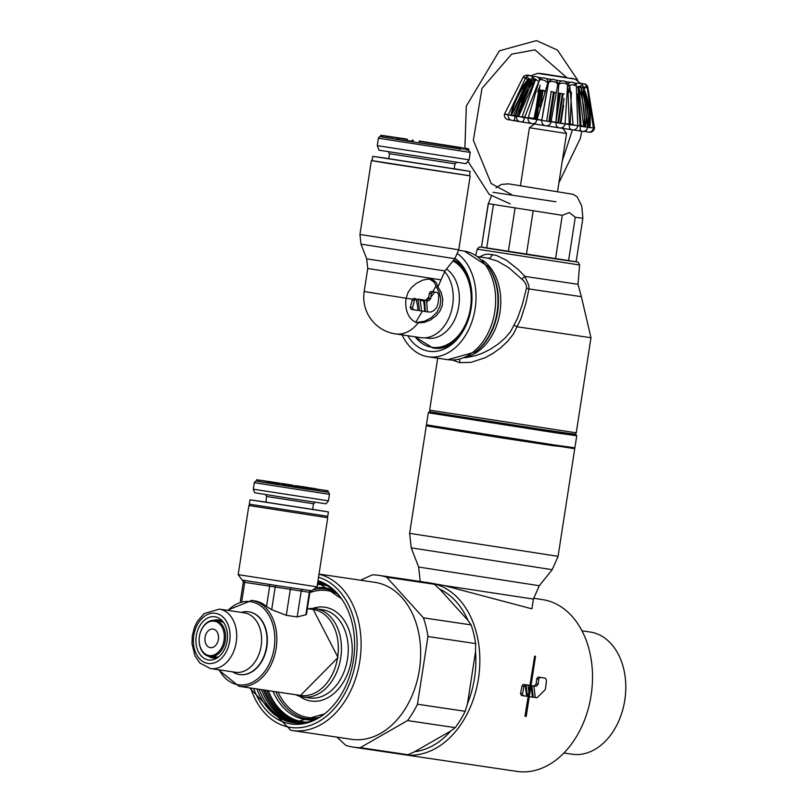 <?xml version="1.0" encoding="UTF-8"?>
<svg xmlns="http://www.w3.org/2000/svg" width="812" height="812" viewBox="0 0 812 812"><rect width="100%" height="100%" fill="white"/><g stroke="black" fill="none" stroke-linecap="round" stroke-linejoin="round"><path stroke-width="1.22" d="M388.938 158.614L372.749 156.34L372.069 160.695L386.786 163.202L469.488 175.778L470.168 171.423L454.202 168.713M372.749 156.34L470.168 171.423M388.948 158.736L454.182 168.835M453.796 259.952A45.533 32.642 98.4 0 1 464.088 268.082M452.913 343.425A45.533 32.642 98.4 0 1 434.126 348.175A45.533 32.642 98.4 0 1 433.831 348.125M455.045 258.389A49.329 35.363 98.4 0 1 462.85 266.265A49.329 35.363 98.4 0 1 451.218 344.806A49.329 35.363 98.4 0 1 428.726 351.21A49.329 35.363 98.4 0 1 407.766 335.721M457.674 253.76A54.922 39.372 98.4 0 1 473.112 317.979A54.922 39.372 98.4 0 1 428.218 356.793A54.922 39.372 98.4 0 1 427.863 356.732A54.922 39.372 98.4 0 1 402.102 334.889M464.951 357.777L474.99 355.869L482.46 353.19L490.093 349.404L497.929 344.258L505.125 337.995L510.555 331.621L517.356 318.639L522.248 304.865L526.602 287.874L526.115 284.525L523.608 280.729L508.87 267.757L497.614 261.17L487.596 258.104M452.355 360.051L459.734 362.649L471.051 362.355L485.028 357.767L492.813 353.514L500.639 347.891L507.754 341.172L513.428 333.986L520.807 319.096L525.851 303.363L528.977 288.94L528.856 285.398L524.867 276.405L518.432 269.706L506.647 260.388L496.568 255.465L488.032 254.095L484.216 254.684L479.679 256.927M521.994 278.983L524.867 276.405L578.002 284.291L581.362 296.674L528.977 288.94A4.689 3.248 10.9 0 1 526.602 287.874M534.54 124.003L529.424 127.748L566.543 133.493L557.539 191.642M540.153 119.861L538.498 119.597M544.517 91.665L544.619 90.995L543.086 90.254L538.833 90.02L534.377 119.029L538.863 90.03M544.619 90.995L545.339 90.619M550.881 91.492L556.129 92.791M557.763 104.86L559.549 93.319L558.311 93.126M559.549 93.319L564.259 94.03M534.377 119.029L534.925 119.131L539.412 90.132M534.469 119.049L538.955 90.051M534.925 119.131L536.103 119.334L540.589 90.335M535.209 119.181L539.696 90.183M536.103 119.334L537.879 119.506M539.807 107.082L542.355 90.629M536.559 119.405L541.056 90.416M541.279 101.632L542.974 90.731M540.132 119.983L540.904 119.973M548.892 121.323L553.378 92.365M546.689 120.927L551.165 92.02M549.754 121.495L552.048 121.709M549.815 121.506L554.302 92.507M552.028 121.851L555.083 122.176M555.063 122.307L557.844 122.734L562.33 93.735M555.905 122.439L558.889 83.078A4.689 3.806 -148.2 0 0 558.412 84.874A4.689 2.426 -1.1 0 1 564.33 83.23A4.689 2.426 -1.1 0 1 567.568 85.463A4.689 4.689 0 0 0 558.889 83.078M555.997 121.912L560.402 93.441M560.27 123.038L564.086 98.404M558.605 122.825L563.081 93.847M560.889 123.119L563.65 105.296M537.869 119.618L538.488 119.719M425.194 337.833L427.498 338.178A36.611 26.248 -81.6 0 0 458.78 306.124A36.611 26.248 -81.6 0 0 446.498 269.026M437.942 286.9L441.099 292.31L442.773 299.049L442.235 305.566L440.145 310.732L436.521 315.482L430.451 320.019L424.087 322.465L418.221 322.831A22.533 15.712 -80.9 0 1 418.078 322.811A22.533 15.712 -80.9 0 1 406.122 298.258L408.131 292.29L411.582 287.478L416.414 283.337L422.636 280.17L428.147 279.044L433.161 279.947L436.206 282.515L437.942 286.9L444.956 270.954L366.689 258.835L360.985 244.148L359.939 234.485L458.75 249.781L454.821 258.673L360.985 244.148M469.498 175.727L372.079 160.644M444.54 271.492A37.088 26.583 98.4 0 1 450.843 312.904A37.088 26.583 98.4 0 1 423.407 337.883L422.433 337.741A37.088 26.583 98.4 0 1 419.987 337.538A37.088 26.583 98.4 0 1 419.753 337.498M429.619 279.064L434.105 282.15L439.485 293.152L440.835 299.861L439.942 306.297L436.836 312.336L431.436 317.614L424.666 321.187L416.83 322.526M425.884 300.247L428.797 296.918A34.266 24.563 -81.6 0 1 428.706 298.288L426.828 300.389L424.443 300.034L424.615 301.039A34.266 22.168 64.8 0 1 424.838 302.5L425.234 311.524L427.315 311.859L426.828 302.815A37.088 26.583 -81.6 0 0 427.061 301.435L427.873 300.572L426.442 300.359L426.604 301.364A37.078 23.995 64.8 0 1 426.828 302.815M428.797 296.918L429.375 293.173L430.736 291.467L432.664 291.752L435.719 286.545M410.141 307.362L412.415 307.728L413.612 309.808L411.339 309.443L410.141 307.362A30.805 22.076 -81.6 0 0 412.12 299.993L412.455 299.212L406.132 298.237M412.455 299.212L413.744 298.42L415.906 298.765L416.191 299.801L414.648 299.557L415.906 298.765M417.662 299.019L423.326 299.892L417.662 299.019L417.916 300.034A33.262 21.518 64.8 0 1 419.205 310.631L424.463 311.443A36.824 23.832 -115.2 0 0 423.539 300.907L419.987 300.369A36.154 23.396 64.8 0 1 421.306 310.966M424.443 300.034L426.442 300.359M412.415 307.728A33.911 24.309 -81.6 0 0 414.323 300.338L414.648 299.557M413.612 309.808L417.916 310.458A35.089 22.706 -115.2 0 0 416.191 299.801L417.916 300.034M430.807 297.243L431.385 293.497L432.766 291.792L434.755 292.087L430.807 297.243A37.088 26.583 -81.6 0 1 430.705 298.613L428.827 300.704L427.873 300.572M419.733 299.354L419.987 300.369M423.326 299.892L423.539 300.907M415.663 322.415L422.382 311.097M435.262 292.127L432.664 291.752M434.755 292.087L437.323 292.462L438.673 294.563A37.088 26.583 -81.6 0 1 437.932 303.952L436.714 307.383L434.014 310.519L430.756 312.062L427.315 311.859M388.958 158.959L388.897 157.893L389.07 158.979M419.114 141.389L460.211 147.398L419.175 141.004M425.234 142.333L460.82 147.794L425.234 142.333M460.617 149.063L419.043 142.882L419.256 141.491M382.696 137.015L380.523 136.649L380.737 135.259L392.166 137.035L380.737 135.259M377.255 145.642L379.021 150.19L466.047 163.659L469.103 159.852L377.255 145.642L378.402 138.213L470.26 152.433L468.595 150.25L468.808 148.88L455.806 146.86L468.808 148.88M459.348 147.591L459.135 148.992L460.607 149.185L460.82 147.794M380.848 135.289L380.635 136.68L398.276 139.623L407.086 140.923L407.309 139.532L397.291 138.04L407.309 139.532M387.091 137.807L397.098 139.329M412.384 139.918L412.171 141.308L413.196 141.491M413.338 140.537L413.125 141.927L419.043 142.882L398.459 139.644M389.324 136.487L383.64 135.624L389.324 136.487M393.15 137.238L382.909 135.675L393.14 137.289M390.511 136.741L386.37 136.101L390.511 136.741M389.07 136.477L397.545 137.756L389.07 136.477M400.022 138.111L388.512 136.294L399.981 138.355M400.59 138.111L407.167 139.156L400.59 138.131M463.205 147.987L467.438 148.667L463.195 148.028M398.276 139.623L398.489 138.223M397.078 139.431L397.291 138.04M386.847 137.766L387.07 136.375M382.685 137.066L382.909 135.675M381.569 136.842L381.792 135.452M380.97 136.741L381.183 135.35M468.351 150.24L468.565 148.85M467.55 150.129L467.763 148.738M466.464 149.966L466.677 148.576M465.093 149.753L465.306 148.363M463.165 149.459L463.378 148.068M461.236 149.164L461.449 147.774M491.412 196.037L488.367 203.66L562.269 215.322L569.354 212.571L575.282 217.251L582.864 218.266L576.124 261.809L568.542 260.804L575.282 217.251M488.225 203.609L481.486 247.163L488.367 203.66M515.082 208.045L508.342 251.588L486.682 248.107L493.432 204.553M508.342 251.588L526.42 254.42L533.159 210.876M526.42 254.42L555.53 258.876L562.269 215.322M486.682 248.107L481.628 247.203M555.53 258.876L568.542 260.804M581.067 126.083L578.103 87.808M580.387 87.006A4.689 1.137 -21.4 0 0 578.743 87.726L583.716 126.631M578.479 87.869L578.083 86.63M587.726 127.362L588.162 117.182M586.467 98.962L589.339 127.474A77.993 77.587 102.3 0 0 585.787 95.745M584.752 91.675L589.644 127.626M582.712 87.26A4.689 1.411 -19.2 0 1 581.26 88.305L585.361 127.048M581.016 88.447L579.859 86.123M576.307 83.859L575.738 84.407M578.53 125.728L580.174 125.972L577.718 93.928M574.642 85.808L573.871 84.702M568.765 83.291L567.821 86.488L569.253 124.337L564.939 123.688M541.787 120.389A77.993 5.714 -81.2 0 1 548.435 83.321A4.689 2.517 11.5 0 1 548.465 83.108A4.689 2.517 11.5 0 1 553.165 81.504A4.689 2.517 11.5 0 1 557.692 84.763L551.094 121.567L555.936 122.307M557.682 84.935L557.753 84.316M547.816 83.403L547.795 80.652A4.689 4.689 0 0 0 539.198 80.672A4.689 2.294 23.6 0 1 542.284 79.809A4.689 2.294 23.6 0 1 547.724 83.21L537.128 119.384L541.827 120.125M538.265 82.854L524.653 117.415L528.571 118.034M539.544 80.012L539.056 78.378M575.982 125.403L569.212 124.652L569.598 128.316A4.689 4.689 0 0 0 577.789 125.779L578.154 125.982M564.898 123.982L555.895 122.622L556.23 125.383A4.689 4.689 0 0 0 565.081 123.942L567.568 85.463M550.851 122.653L551.043 121.871L541.766 120.399A4.689 4.689 0 0 0 545.684 125.779A4.689 4.689 0 0 0 550.851 122.653M535.636 122.693L537.067 119.699L528.125 118.166A4.689 4.689 0 0 0 535.646 122.693M539.107 78.439L539.016 78.317A4.689 4.689 0 0 0 531.403 78.693L516.483 116.238A4.689 4.689 0 0 0 523.283 121.292L524.593 117.73L518.289 116.451M514.321 120.135L515.102 116.187L508.261 114.827A4.689 4.689 0 0 0 514.696 120.115M513.458 115.832L511.215 115.345A77.993 75.607 97.4 0 1 528.774 80.033A4.689 0.954 132.6 0 0 529.637 78.977M522.086 117.06L518.675 116.522M529.201 78.662L527.78 80.175L511.073 115.517M524.044 92.304L515.163 115.883L517.954 116.654M586.589 129.676L585.888 131.168M579.809 130.164A4.689 4.689 0 0 0 587.634 127.169L580.133 126.286L580.428 130.397M534.012 118.735L535.981 108.392M575.809 84.519A4.689 2.233 -119.1 0 1 576.368 83.819L576.246 83.89M576.621 87.239A4.689 1.411 -19.2 0 1 582.265 85.92A4.689 1.411 -19.2 0 1 583.087 86.376A4.689 4.689 0 0 0 576.368 83.819M525.049 78.459L523.385 76.724L525.303 78.145M533.048 77.15L532.865 76.947A4.689 4.689 0 0 0 525.932 77.353A4.689 1.086 38.9 0 1 526.46 77.252A4.689 1.086 38.9 0 1 530.693 79.82M531.403 78.693A4.689 1.797 33 0 1 533.017 78.328A4.689 1.797 33 0 1 538.671 81.779L538.701 81.819M576.276 125.454L577.789 125.779L576.358 85.94A4.689 2.04 -11.8 0 0 574.429 84.763A4.689 2.04 -11.8 0 0 568.004 86.336A4.689 3.218 -128.8 0 1 568.826 83.25L568.704 83.342M583.392 83.849A4.689 4.689 0 0 1 587.726 86.64L587.705 86.63M583.473 87.534A4.689 0.599 -23.2 0 1 586.873 86.569A4.689 0.599 -23.2 0 1 587.015 86.64A4.689 4.689 0 0 0 581.27 84.022M586.974 86.803A4.689 0.599 -23.2 0 1 583.848 88.64L583.838 88.65A4.689 0.985 -114.8 0 0 583.818 88.579M571.404 92.05L570.217 124.358M566.918 77.566L541.848 73.618L566.918 77.566M534.357 78.713L532.185 80.916L518.005 116.339M529.871 79.16L511.53 115.081M530.094 79.322L513.529 115.365L515.204 115.68M535.453 79.221L518.756 116.126M536.133 79.617L534.935 81.109L522.146 116.623M537.676 91.797L539.706 87.452M518.695 116.441L518.482 116.39A77.993 64.503 98.3 0 1 534.296 80.835A4.689 2.203 137 0 0 535.25 79.119M534.499 81.038L534.296 80.835A4.689 1.451 37 0 0 533.139 79.738M529.008 80.246L528.774 80.033A4.689 0.65 40.9 0 0 528.287 79.586M510.88 115.294A77.993 70.218 -80.5 0 1 527.567 79.962A4.689 1.736 134.4 0 1 528.967 78.5M527.78 80.175L527.567 79.962A4.689 1.086 38.9 0 1 525.943 77.901M521.598 102.342A77.993 54.374 -80.9 0 1 532.022 80.713A4.689 2.842 141.4 0 1 534.123 78.622M532.185 80.916L532.022 80.713A4.689 1.797 33 0 1 531.748 80.337M578.357 86.539A4.689 1.695 -117 0 0 578.743 87.726A77.993 70.218 99.5 0 1 583.97 126.55L583.726 126.53M574.135 84.722A4.689 3.218 -128.8 0 1 574.531 85.24M557.742 84.407L557.753 84.225A4.689 3.948 -177.7 0 1 557.692 84.763M547.795 80.652A4.689 3.613 156.2 0 1 547.724 83.21M539.016 78.317A4.689 2.842 141.4 0 1 539.28 80.489M565.071 123.921L570.755 124.774M575.881 125.373L569.253 124.287M534.367 118.856L530.906 118.339M524.978 117.466L520.685 116.887M522.116 117.182L528.125 118.176M536.123 119.455L541.908 120.359M550.729 121.729L556.585 122.632M580.123 86.062A4.689 2.233 -119.1 0 1 581.26 88.305A77.993 64.503 -81.7 0 1 585.604 126.855M266.184 502.415L266.163 499.745L266.092 502.1L249.994 499.806L249.325 504.171L327.723 516.31L328.393 511.946L312.65 509.307M249.994 499.806L328.393 511.946M265.798 502.161L312.64 509.408M272.812 482.308L256.663 479.75L272.802 482.358M328.454 500.842L253.303 489.21L254.308 482.714L329.459 494.346L328.454 500.842L326.079 503.795L290.838 498.568L254.674 492.742L253.303 489.21M312.559 488.448L328.109 490.813L312.559 488.448M309.098 489.403L327.886 492.194L329.012 492.813L329.459 494.346M326.302 490.6L326.089 491.991L258.551 481.546L256.45 481.14L256.663 479.75L256.45 481.14M283.134 485.15L279.023 484.531L282.373 485.028L282.596 483.637L268.224 481.374L282.596 483.637M282.15 484.916L283.134 485.119M296.796 487.251L298.349 487.484L296.796 487.251M293.579 486.753L291.122 486.368L292.655 486.611L292.868 485.211L282.363 483.526L292.868 485.211M293.731 485.718L296.969 486.124L293.731 485.718L293.518 487.109L305.677 488.976L307.728 489.271L307.941 487.88L298.522 486.368L307.941 487.88M307.738 489.22L309.098 489.423L309.311 488.022L307.992 487.809L318.598 489.484L309.311 488.022M258.764 480.156L258.551 481.546L268.092 483.079M268.305 481.719L279.206 483.353L267.412 481.546L270.163 481.993L268.305 481.719L268.082 483.11L275.359 484.206M278.455 484.662L279.206 483.353M275.562 482.876L275.349 484.267L277.308 484.571L278.445 484.734L278.658 483.343L275.562 482.876L278.658 483.343M290.219 486.52L291.082 486.642L291.295 485.251L285.56 484.358L288.179 484.815L283.297 484.074L283.083 485.464M283.215 485.474L290.209 486.55L290.432 485.16L286.301 484.5L291.295 485.251M316.457 488.834L305.15 487.149L316.447 488.895M307.139 487.657L295.335 485.596L307.18 487.383M259.627 480.115L275.786 482.622L259.617 480.176M282.363 483.526L282.647 485.028M301.942 486.55L304.723 486.997L301.932 486.581M310.164 487.941L310.732 488.215M324.374 490.184L323.724 490.022M270.234 481.983L275.593 482.795L270.234 481.983M283.429 484.084L290.432 485.16M286.352 484.551L285.621 484.429M297.598 487.383L297.821 485.992M267.199 482.937L267.412 481.546M273.715 483.972L273.928 482.582M272.193 483.739L272.406 482.348M271.462 483.627L271.675 482.237M269.604 483.353L269.817 481.963M277.308 484.571L277.521 483.181M285.733 485.901L285.925 484.459M290.686 486.591L290.899 485.2M295.436 487.403L295.649 486.012M298.522 486.368L298.308 487.768L296.756 487.515L296.969 486.124M301.09 486.814L300.856 488.205M298.857 487.87L299.08 486.469M300.673 488.174L300.897 486.784M318.385 490.874L318.598 489.484M313.615 490.174L313.828 488.773M311.057 489.737L311.28 488.347M208.379 659.953A21.843 15.661 -81.6 0 0 216.337 658.43A21.843 15.661 -81.6 0 0 227.177 640.861A21.843 15.661 -81.6 0 0 221.96 620.51A21.843 15.661 -81.6 0 0 196.26 635.877A21.843 15.661 -81.6 0 0 208.379 659.953M295.598 694.696A44.599 31.972 -81.6 0 0 302.632 696.929A44.599 31.972 -81.6 0 0 340.735 657.893A44.599 31.972 -81.6 0 0 315.706 608.696A44.599 31.972 -81.6 0 0 308.327 608.797M324.394 584.64A69.893 50.111 -81.6 0 0 323.044 584.315A69.893 50.111 -81.6 0 0 317.553 583.513M264.935 690.149A69.893 50.111 -81.6 0 0 302.582 722.396A69.893 50.111 -81.6 0 0 303.962 722.467M263.392 689.926A70.888 50.811 -81.6 0 0 296.918 722.589M232.476 671.818L233.44 672.377A31.688 22.716 -81.6 0 0 239.246 674.478A31.688 22.716 -81.6 0 0 239.449 674.508A31.688 22.716 -81.6 0 0 266.549 646.636A31.688 22.716 -81.6 0 0 248.949 611.852A31.688 22.716 -81.6 0 0 248.746 611.822A31.688 22.716 -81.6 0 0 242.372 612.116L241.286 612.38M239.611 674.539A31.688 22.716 -81.6 0 0 239.773 674.559A31.688 22.716 -81.6 0 0 266.874 646.687A31.688 22.716 -81.6 0 0 249.274 611.903A31.688 22.716 -81.6 0 0 249.071 611.872A31.688 22.716 -81.6 0 0 248.908 611.852M235.277 672.234A30.044 21.538 -81.6 0 0 235.46 672.265A30.044 21.538 -81.6 0 0 261.149 645.834A30.044 21.538 -81.6 0 0 244.463 612.847A30.044 21.538 -81.6 0 0 244.27 612.827A30.044 21.538 -81.6 0 0 244.087 612.796M210.288 647.651A9.389 6.729 98.4 0 1 205.081 637.298A9.389 6.729 98.4 0 1 213.16 629.087A9.389 6.729 98.4 0 1 218.367 639.44A9.389 6.729 98.4 0 1 210.288 647.651M224.021 640.353A17.367 12.454 -81.6 0 0 214.378 621.2A17.367 12.454 -81.6 0 0 199.427 636.385A17.367 12.454 -81.6 0 0 209.07 655.538A17.367 12.454 -81.6 0 0 224.021 640.353M225.33 640.556A18.311 13.124 -81.6 0 0 215.17 620.368A18.311 13.124 -81.6 0 0 215.058 620.358A18.311 13.124 -81.6 0 0 199.417 636.375A18.311 13.124 -81.6 0 0 209.567 656.553A18.311 13.124 -81.6 0 0 209.689 656.573A18.311 13.124 -81.6 0 0 225.33 640.556M275.572 585.411L242.159 580.032L243.153 580.225L242.098 580.001L238.17 574.642L248.878 505.521L327.733 517.731L326.931 516.229M238.17 574.642L317.035 586.853L311.676 590.781L275.603 585.411M291.305 587.827A1.878 0.924 -81.4 0 0 290.3 589.522L286.301 615.323L297.182 616.937L305.87 614.745L309.342 592.293L243.316 582.123L240.311 601.54M286.301 615.323L271.685 609.68L266.519 606.523A43.422 31.13 -81.6 0 0 254.349 600.789L251.761 600.403A43.422 31.13 -81.6 0 1 276.131 648.311A43.422 31.13 -81.6 0 1 239.022 686.313L300.541 695.427A43.422 31.13 -81.6 0 0 337.64 657.426A43.422 31.13 -81.6 0 0 313.27 609.528L338.036 657.487L300.541 695.427M311.179 590.862L309.89 592.364L306.51 614.176L305.87 614.745M310.62 590.557L311.615 590.75M261.515 689.642A70.888 50.811 -81.6 0 0 295.984 722.497M317.989 580.702A73.05 52.374 98.4 0 1 341.101 598.119A73.05 52.374 98.4 0 1 353.433 660.034A73.05 52.374 98.4 0 1 323.856 714.418A73.05 52.374 98.4 0 1 253.699 688.485M290.787 730.272A79.332 56.87 -81.6 0 0 291.528 730.394A79.332 56.87 -81.6 0 0 292.036 730.475L351.606 739.306A79.332 56.87 -81.6 0 0 419.439 669.514A79.332 56.87 -81.6 0 0 375.377 582.427A79.332 56.87 -81.6 0 0 374.87 582.346L319.014 574.074M360.558 580.235L372.18 574.886A86.843 62.26 98.4 0 1 378.96 575.363A86.843 62.26 98.4 0 1 379.508 575.454A86.843 62.26 98.4 0 1 386.664 577.21L434.349 584.285A86.843 62.26 -81.6 0 0 427.203 582.519A86.843 62.26 -81.6 0 0 426.645 582.437L378.96 575.363M434.349 584.285L439.739 589.157L467.966 620.358L471.112 624.895A86.843 62.26 98.4 0 1 475.639 643.581L475.548 651.6L467.499 703.598L465.154 711.292A86.843 62.26 98.4 0 1 455.207 727.643L450.843 730.952L414.567 751.75L407.969 754.734A86.843 62.26 -81.6 0 1 401.179 754.246L353.494 747.182A86.843 62.26 -81.6 0 1 352.946 747.091A86.843 62.26 -81.6 0 1 345.79 745.325L336.858 737.113M581.991 630.812L590.141 632.02A61.763 44.274 98.4 0 1 590.527 632.081A61.763 44.274 98.4 0 1 624.834 699.883A61.763 44.274 98.4 0 1 572.024 754.216L563.883 753.008M386.664 577.21L423.417 617.831A86.843 62.26 98.4 0 1 427.954 636.517L475.639 643.581M423.417 617.831L471.112 624.895M427.954 636.517L417.469 704.217L465.154 711.292M417.469 704.217A86.843 62.26 98.4 0 1 407.512 720.569L455.207 727.643M353.494 747.182A86.843 62.26 -81.6 0 0 360.274 747.659L407.969 754.734M407.512 720.569L360.274 747.659M526.196 716.57L535.524 656.258L526.196 716.57M574.155 448.6L426.889 425.803M533.545 598.282L542.375 599.591A86.843 62.26 98.4 0 1 542.934 599.672A86.843 62.26 98.4 0 1 591.166 695.011A86.843 62.26 98.4 0 1 516.909 771.4L404.244 754.703A86.843 62.26 -81.6 0 0 478.501 678.304A86.843 62.26 -81.6 0 0 430.269 582.975A86.843 62.26 -81.6 0 0 429.71 582.884A86.843 62.26 -81.6 0 0 428.178 582.691M429.71 582.884L443.799 585.482L531.901 608.838L533.413 599.063L539.3 585.726L418.647 567.04L411.207 547.856L552.201 569.679L558.077 556.342L409.634 533.362L411.207 547.856M402.722 754.449A86.843 62.26 -81.6 0 0 403.696 754.612A86.843 62.26 -81.6 0 0 404.244 754.703M414.567 751.75A84.032 60.24 -81.6 0 0 450.843 730.952M467.499 703.598A84.032 60.24 -81.6 0 0 475.548 651.6M467.966 620.358A84.032 60.24 -81.6 0 0 439.739 589.157M534.641 656.157L524.968 716.326M535.301 697.559L533.291 697.234L531.84 685.632L533.829 685.957L535.301 697.559L536.976 697.802L545.319 689.55A86.843 62.26 -81.6 0 0 546.466 680.233L545.309 678.162L540.132 677.391L538.691 679.076A86.843 62.26 -81.6 0 1 538.153 684.222L536.214 686.302L533.829 685.957M543.299 677.837L538.123 677.066L536.691 678.751A84.032 60.24 -81.6 0 1 536.153 683.897L534.225 685.988L531.84 685.632M523.364 695.782L521.355 695.458L520.512 693.438A84.032 60.24 -81.6 0 0 521.954 686.069L523.161 684.425L525.161 684.739L526.612 696.27L523.364 695.782L522.512 693.763A86.843 62.26 -81.6 0 0 523.953 686.384L525.161 684.739M529.475 696.686L527.465 696.371L526.014 684.77L528.003 685.084L529.475 696.686L532.439 697.132L530.977 685.531L528.003 685.084M530.977 685.531L526.014 684.77M447.503 359.645A54.922 39.372 -81.6 0 0 447.848 359.696A54.922 39.372 -81.6 0 0 494.812 311.382A54.922 39.372 -81.6 0 0 464.302 251.091A54.922 39.372 -81.6 0 0 463.957 251.04A54.922 39.372 -81.6 0 0 463.611 250.989M475.406 351.921L476.299 351.231A52.658 37.748 -81.6 0 0 488.722 267.392L488.063 266.478A53.663 38.468 98.4 0 1 475.406 351.921L447.848 359.696L428.218 356.793M482.46 260.114A51.4 36.855 98.4 0 1 500.03 311.909A51.4 36.855 98.4 0 1 468.189 356.387M576.246 432.837L429.66 410.141L430.279 411.846L502.476 423.773L575.14 434.278L576.246 432.837L590.974 337.731L517.437 326.82L514.331 325.358M477.192 249.142L479.07 247.092L481.496 247.092L576.134 261.748L578.438 262.469L579.616 265.006L477.192 249.142L475.822 255.201M434.552 412.658L553.835 431.588M459.734 362.649A4.689 3.268 99.1 0 0 459.369 359.381M492.133 254.359A4.689 3.268 -80.9 0 1 488.235 258.196M428.3 412.78L429.04 411.999L430.664 412.11L576.063 434.704L576.743 435.76L555.682 432.837L428.3 412.78L426.432 424.838L553.814 444.895L574.876 447.828L576.743 435.76M448.325 428.848L553.013 445.717M453.563 260.246A45.533 32.642 98.4 0 1 469.427 279.846M461.439 333.722A45.533 32.642 98.4 0 1 432.877 347.993L434.126 348.175M453.025 260.916A44.985 32.247 98.4 0 1 470.513 307.728A44.985 32.247 98.4 0 1 470.483 307.941A44.985 32.247 98.4 0 1 447.524 344.461A44.985 32.247 98.4 0 1 415.145 336.818M440.875 279.846L367.734 268.498L366.689 258.835M367.734 268.498L364.172 291.528L406.122 298.258M395.139 333.854A37.088 26.583 -81.6 0 0 395.383 333.884A37.088 26.583 -81.6 0 0 418.221 322.831M424.615 301.039L423.529 300.876M426.828 300.389L428.827 300.704M424.229 305.322A34.266 24.563 -81.6 0 0 424.838 302.5M428.706 298.288L430.705 298.613M429.375 293.173L431.385 293.497M430.736 291.467L432.766 291.792M412.12 299.993L414.323 300.338M411.359 309.443L413.582 309.798M454.141 169.048L454.953 163.841L389.537 153.712L388.217 151.631M413.186 141.521L407.137 140.598M407.096 140.912L413.135 141.877L407.096 140.912M412.171 141.268L407.157 140.506L412.171 141.268M492.985 192.292L555.966 201.782M496.02 187.785L501.329 184.446L508.373 183.837L573.191 194.322L577.19 196.88L581.757 206.035L582.864 218.266M580.925 125.758L583.767 126.215M587.797 126.895L589.116 127.129M537.859 77.282L542.335 78.003M546.009 78.581L551.876 79.505M555.57 80.073L561.681 81.017M565.375 81.576L570.572 82.367M574.236 82.915L577.454 83.382M581.027 83.869L575.19 79.15L537.615 73.334L530.358 76.003M574.449 130.133L581.565 131.168M571.851 129.747L560.26 127.991L571.861 129.747M559.194 127.829L546.212 125.83L559.194 127.829M545.167 125.667L532.56 123.688L545.167 125.667M531.464 123.515L520.979 121.841L531.464 123.515M513.001 120.491L519.71 121.638L513.022 120.491M513.336 120.47L518.756 121.221M529.678 117.76L534.063 118.42M504.546 114.147L508.241 114.949L504.546 114.147M516.483 116.238L518.026 116.41M562.219 123.322L562.98 123.444M524.735 117.019L522.644 116.684M589.695 127.169L589.116 127.088M585.401 126.682L583.97 126.55M587.614 127.352L594.455 128.002M589.908 127.575A77.993 75.607 -82.6 0 0 583.848 88.64M570.257 124.043L573.14 124.5M532.083 76.338L534.215 76.693M570.247 124.094L568.045 123.678M538.336 89.878A77.993 45.614 98.5 0 1 539.797 86.823M529.475 118.034L528.713 117.841M541.777 120.42L548.465 83.108A4.689 4.689 0 0 1 553.784 79.403A4.689 4.689 0 0 1 557.753 84.225M529.028 75.648A4.689 4.689 0 0 0 523.385 76.724L504.465 114.127A4.689 4.689 0 0 0 510.2 119.668M508.282 114.715L505.632 114.208M312.61 509.591L313.513 503.755L266.661 496.497L266.153 499.756M293.538 487.017L291.082 486.642L293.538 487.017M293.589 486.662L292.665 486.52L293.589 486.662M283.094 485.393L278.993 484.734L283.094 485.393M290.026 486.53L290.239 485.14M288.473 486.317L288.686 484.926M305.677 488.976L305.891 487.576M303.008 488.56L303.221 487.17M310.874 489.697L311.087 488.306M310.58 489.636L310.793 488.245M309.92 489.534L310.133 488.134M208.664 656.36A19.214 13.774 -81.6 0 0 212.379 657.882A19.214 13.774 -81.6 0 0 218.022 657.355M219.971 620.612A18.777 13.459 -81.6 0 0 219.849 620.591A18.777 13.459 -81.6 0 0 219.727 620.571A18.777 13.459 -81.6 0 0 216.702 620.601M211.333 656.817A18.777 13.459 -81.6 0 0 213.82 657.659A18.777 13.459 -81.6 0 0 214.104 657.7A18.777 13.459 -81.6 0 0 214.216 657.72L218.093 657.304M223.259 622.033A19.214 13.774 -81.6 0 0 218.824 620.003A19.214 13.774 -81.6 0 0 218.54 619.952A19.214 13.774 -81.6 0 0 214.013 620.256M302.632 696.929L309.433 697.934A44.599 31.972 -81.6 0 0 347.465 659.324A44.599 31.972 -81.6 0 0 347.536 658.908A44.599 31.972 -81.6 0 0 322.506 609.711L315.706 608.696M299.577 696.26A47.411 33.992 -81.6 0 0 351.403 659.953A47.411 33.992 -81.6 0 0 312.6 608.452M309.849 592.608A64.189 46.02 98.4 0 1 337.284 593.734M334.899 591.461L329.083 589.542A65.599 47.025 -81.6 0 0 313.016 589.796M273.005 691.347A66.584 47.735 -81.6 0 0 314.335 719.726M275.755 691.753A65.599 47.025 -81.6 0 0 309.869 719.138L316 718.996M333.519 590.283A66.584 47.735 -81.6 0 0 315.888 587.695M317.39 584.549A69.182 49.593 98.4 0 1 326.424 585.604M317.512 583.808A69.771 50.019 98.4 0 1 323.856 584.508M219.981 609.233A30.044 21.538 -81.6 0 0 219.555 609.162A30.044 21.538 -81.6 0 0 219.362 609.132L204.157 613.567L197.407 621.292L194.515 627.189L192.312 635.664L191.987 643.733L194.971 655.873L199.925 663.069L210.552 668.57A30.044 21.538 -81.6 0 0 236.201 642.434A30.044 21.538 -81.6 0 0 219.981 609.233M209.943 668.469A30.044 21.538 -81.6 0 0 210.369 668.54A30.044 21.538 -81.6 0 0 210.552 668.57L235.46 672.265M215.596 613.314A25.345 18.168 -81.6 0 0 193.824 635.228A25.345 18.168 -81.6 0 0 207.486 663.353A25.345 18.168 -81.6 0 0 229.583 641.754A25.345 18.168 -81.6 0 0 215.962 613.385A25.345 18.168 -81.6 0 0 215.596 613.314M303.404 722.447A69.771 50.019 98.4 0 1 266.691 690.413M306.185 722.132A69.182 49.593 98.4 0 1 268.325 690.657M318.933 717.503A64.189 46.02 98.4 0 1 278.019 692.098M223.655 622.571A18.311 13.124 -81.6 0 0 220.042 621.099A18.311 13.124 -81.6 0 0 219.819 621.058A18.311 13.124 -81.6 0 0 219.707 621.048A18.311 13.124 -81.6 0 0 219.585 621.028M214.226 657.243A18.311 13.124 -81.6 0 0 214.338 657.263A18.311 13.124 -81.6 0 0 218.56 656.949M219.189 669.849A42.011 30.115 -81.6 0 0 250.167 683.288A42.011 30.115 -81.6 0 0 274.162 648.006A42.011 30.115 -81.6 0 0 261.768 606.716A42.011 30.115 -81.6 0 0 227.999 610.411M243.854 580.347A1.878 1.309 -80.9 0 1 244.716 582.356L241.814 601.073M276.303 585.523A1.878 0.924 -81.4 0 0 275.156 587.228L271.685 609.68M268.701 584.336A1.878 1.309 -80.9 0 1 269.635 586.376L266.519 606.523M302.683 589.532A1.878 1.654 -81.9 0 0 301.181 591.136L297.182 616.937M310.854 590.7A1.878 1.654 -81.9 0 0 309.342 592.293L309.89 592.364M259.089 689.286A70.888 50.811 -81.6 0 0 293.822 722.183A70.888 50.811 -81.6 0 0 294.34 722.274A70.888 50.811 -81.6 0 0 294.786 722.345L324.546 713.88A71.517 51.268 -81.6 0 1 292.107 722.568A71.517 51.268 -81.6 0 1 256.907 688.962M317.715 582.488L341.608 598.83A71.517 51.268 -81.6 0 0 317.786 582.001M250.685 688.038A76.521 54.851 -81.6 0 0 289.305 727.207A76.521 54.851 -81.6 0 0 355.169 664.51A76.521 54.851 -81.6 0 0 318.517 577.261M249.528 687.865L290.747 730.262L292.036 730.475A79.332 56.87 -81.6 0 0 359.513 662.927A79.332 56.87 -81.6 0 0 318.994 574.246M443.799 585.482L533.413 599.063M534.225 685.988L536.214 686.302M536.153 683.897L538.153 684.222M536.691 678.751L538.691 679.076M538.123 677.066L540.132 677.391M521.365 695.468L523.354 695.782M520.512 693.438L522.512 693.763M521.954 686.069L523.953 686.384M488.063 266.478L464.362 251.101L458.668 250.258M579.616 265.006L578.002 284.291M590.974 337.731L581.362 296.674M437.698 358.193L429.66 410.141M478.207 256.714L487.91 258.145M562.797 128.377L566.543 133.493M539.361 89.624L538.833 90.02M529.424 127.748L520.421 185.897M574.876 447.828L552.708 445.666L501.024 437.81L429.477 426.381L426.899 425.803L426.432 424.838M415.044 336.807L432.877 347.993M371.378 160.593L359.939 234.485M364.172 291.528A37.088 37.088 0 0 0 395.383 333.884L419.987 337.538M444.956 270.954L454.821 258.673M470.189 175.889L458.75 249.781M388.897 157.904L389.537 153.712M380.523 136.629L379.133 136.995L378.402 138.213M469.103 159.852L470.26 152.433M454.953 163.841L456.841 162.258M586.325 131.514L583.097 131.382M509.236 119.811A4.689 4.689 0 0 0 510.515 119.861M576.358 85.94A4.689 4.689 0 0 0 568.826 83.25M510.19 203.863L489.2 194.372L467.956 161.294M464.9 148.241L466.321 106.078L499.38 50.821L536.488 40.6L557.479 50.09L577.738 80.185M562.269 161.04L572.43 129.869M573.089 124.906L569.831 86.174M566.502 77.373L534.996 49.867L511.682 54.13L481.973 88.437L473.355 140.314L491.179 183.522L511.682 194.596M581.717 131.209L580.357 138.385L558.91 182.751M582.712 83.798A4.689 4.689 0 0 0 580.996 83.382M585.787 131.128A4.689 4.689 0 0 0 593.43 127.951L587.015 86.64M587.634 127.169L583.087 86.376M571.029 78.135L575.19 79.15M569.963 85.301L568.877 92.335M540.041 85.27L539.351 89.706M541.878 73.618L537.615 73.334M529.586 75.607A4.689 4.689 0 0 0 527.587 75.181M588.964 132.194A4.689 4.689 0 0 0 594.475 128.012L587.726 86.64M585.838 131.585A4.689 4.689 0 0 0 586.416 131.564M539.198 80.672L528.125 118.166M525.932 77.353L508.261 114.827M313.513 503.755L315.432 502.161M256.45 481.13L255.212 481.374L254.308 482.714M328.109 490.813L327.886 492.204M265.311 494.406L266.661 496.497M219.727 620.571L223.31 622.093M244.27 612.827L219.362 609.132M219.707 621.048L215.058 620.358M220.062 621.109L223.564 622.449M218.438 657.04L209.689 656.573M216.946 657.314L217.474 657.497M222.214 621.759L222.782 621.728M250.096 504.343L248.878 505.521M218.448 669.738L239.022 686.313M227.258 610.299L251.761 600.403M307.362 608.645L313.27 609.528M317.035 586.853L327.733 517.731M242.565 580.316L243.316 582.123M426.29 425.772L409.634 533.362M418.647 567.04L420.22 581.534M574.734 448.752L558.077 556.342M539.3 585.726L552.201 569.679"/></g></svg>
